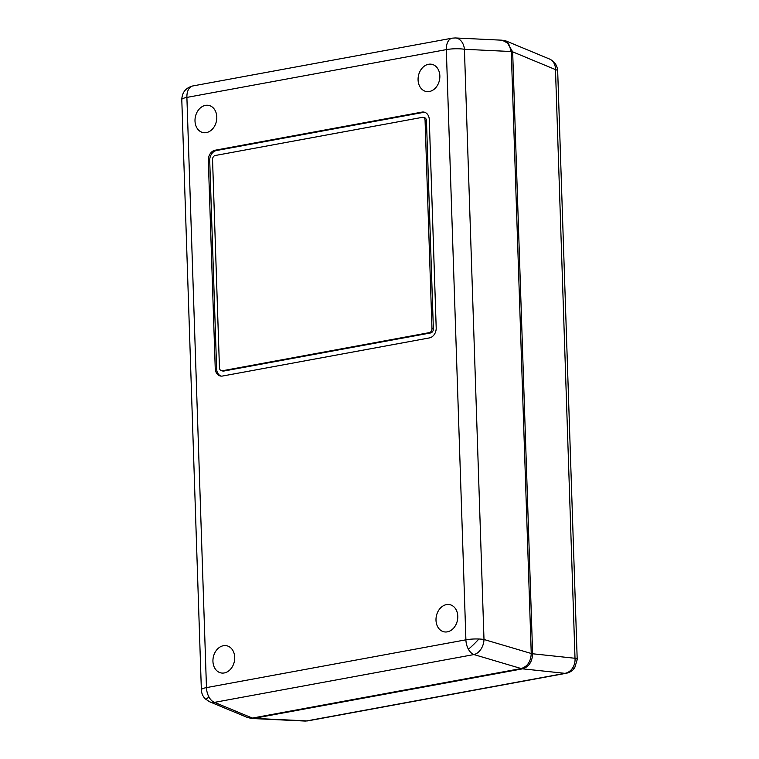 <?xml version="1.0" encoding="UTF-8"?>
<svg xmlns="http://www.w3.org/2000/svg" width="759" height="759" viewBox="0 0 759 759"><rect width="100%" height="100%" fill="white"/><g stroke="black" fill="none" stroke-linecap="round" stroke-linejoin="round"><path stroke-width="1.14" d="M208.962 696.999A13.434 1.632 -45.7 0 1 205.404 698.992C202.881 696.458 201.533 693.403 201.363 689.827A13.434 2.59 -1.9 0 1 206.467 687.616A13.434 8.112 79.6 0 0 208.962 696.999A13.434 8.112 79.6 0 0 214.503 702.36A13.434 10.797 112.5 0 1 209.645 701.79L247.719 717.597L252.368 718.071L214.503 702.36L473.939 654.562A13.434 8.112 -100.4 0 1 468.388 649.201A13.434 8.112 -100.4 0 1 465.903 639.818A13.434 2.59 -1.9 0 1 478.853 639.002A13.434 2.59 -1.9 0 1 483.995 639.495A13.434 9.393 106.5 0 1 473.939 654.562L521.177 668.546L252.368 718.071M457.781 616.223A13.89 10.749 102 0 1 444.072 631.83A13.89 10.749 102 0 1 435.998 620.236A13.89 10.749 102 0 1 449.84 604.667A13.89 10.749 102 0 1 457.781 616.223M439.85 75.891A13.89 10.749 102 0 1 426.15 91.488A13.89 10.749 102 0 1 418.076 79.894A13.89 10.749 102 0 1 431.909 64.325A13.89 10.749 102 0 1 439.85 75.891M216.789 116.981A13.89 10.749 102 0 1 203.089 132.588A13.89 10.749 102 0 1 195.006 120.994A13.89 10.749 102 0 1 208.848 105.425A13.89 10.749 102 0 1 216.789 116.981M234.711 657.322A13.89 10.749 102 0 1 221.011 672.929A13.89 10.749 102 0 1 212.937 661.336A13.89 10.749 102 0 1 226.77 645.767A13.89 10.749 102 0 1 234.711 657.322M511.272 51.536L464.423 49.288A13.434 9.839 92.8 0 0 455.296 37.95L502.278 40.208L508.653 43.69L511.272 51.536L531.243 653.48C530.845 661.525 527.486 666.544 521.177 668.546M222.558 376.028L429.461 337.907A8.956 6.935 -78 0 0 436.197 327.831L429.29 119.599A8.956 6.935 -78 0 0 424.12 112.133A8.956 6.935 -78 0 0 421.966 112.104L215.063 150.235A8.956 6.935 -78 0 0 208.327 160.31L215.243 368.542A8.956 6.935 -78 0 0 220.404 376.009A8.956 6.935 -78 0 0 222.558 376.028M424.803 112.323A8.956 6.935 -78 0 0 423.361 112.408L216.457 150.529A8.956 6.935 -78 0 0 209.721 160.604L216.628 368.836A8.956 6.935 -78 0 0 221.106 376.113M531.243 653.48L483.995 639.495L464.423 49.288A13.434 2.59 178.1 0 0 446.32 49.61L465.903 639.818L206.467 687.616L186.894 97.408A13.434 2.59 178.1 0 0 181.79 99.619C182.084 92.37 185.746 87.816 192.777 85.957A13.434 8.112 79.6 0 0 186.894 97.408L446.32 49.61A13.434 8.112 -100.4 0 1 452.212 38.159L192.777 85.957M221.524 370.753L222.909 371.047A3.586 2.77 -78 0 0 223.772 371.056L430.676 332.935A3.586 2.77 -78 0 0 433.37 328.903L426.463 120.672A3.586 2.77 -78 0 0 424.395 117.683L423 117.389A3.586 2.77 102 0 1 425.068 120.377L431.975 328.609A3.586 2.77 102 0 1 429.29 332.641L222.378 370.762A3.586 2.77 102 0 1 221.524 370.753A3.586 2.77 102 0 1 219.455 367.764L212.548 159.532A3.586 2.77 102 0 1 215.243 155.5L422.146 117.379A3.586 2.77 102 0 1 423 117.389M308.021 720.841L566.223 673.271A13.434 8.112 -100.4 0 1 564.943 673.337L306.74 720.908A13.434 8.112 79.6 0 0 308.021 720.841L304.938 721.05A13.434 9.839 92.8 0 0 306.74 720.908L249.844 718.156M504.251 40.55L506.367 41.109L512.657 51.83L532.628 653.774L575.009 658.271A13.434 2.59 -1.9 0 1 577.21 659.609L557.685 70.938A13.434 2.59 178.1 0 0 555.484 69.6L575.009 658.271A13.434 11.252 96.1 0 1 572.694 667.873A13.434 11.252 96.1 0 1 564.943 673.337L522.562 668.84L253.753 718.365M506.367 41.109L549.402 58.974A13.434 10.797 112.5 0 1 555.484 69.6L512.657 51.83M532.628 653.774C532.23 661.82 528.871 666.838 522.562 668.84M478.853 639.002A13.434 1.632 134.3 0 1 478.796 639.078A13.434 1.632 -45.7 0 1 468.388 649.201M215.243 368.542L216.628 368.836M208.327 160.31L209.721 160.604M215.063 150.235L216.457 150.529M421.966 112.104L423.361 112.408M222.378 370.762L223.772 371.056M430.676 332.935L429.29 332.641M425.068 120.377L426.463 120.672M431.975 328.609L433.37 328.903M566.223 673.271C569.715 672.578 572.523 670.814 574.648 667.967A13.434 2.239 -143.9 0 1 572.694 667.873M201.363 689.827L181.79 99.619M455.296 37.95L452.212 38.159M205.404 698.992L209.645 701.79M549.402 58.974C554.497 61.337 557.258 65.331 557.685 70.938M574.648 667.967L577.21 659.609M251.817 718.498L304.938 721.05"/></g></svg>
